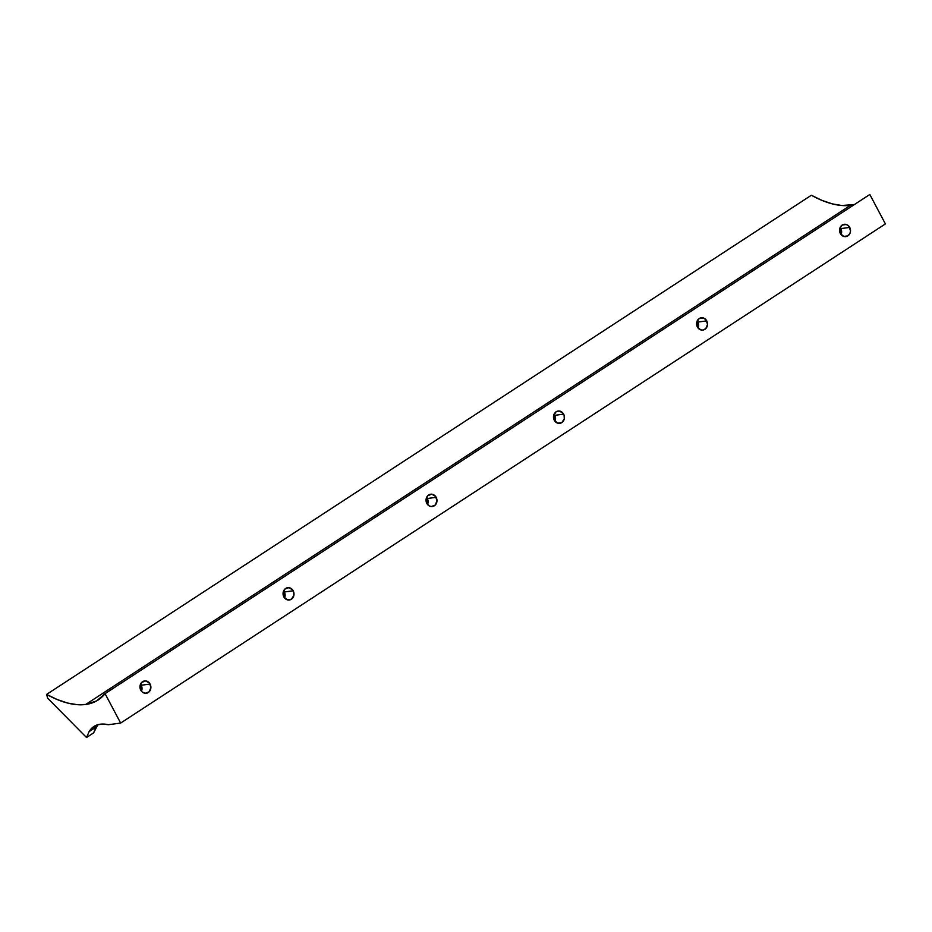 <?xml version="1.0" encoding="UTF-8"?>
<svg xmlns="http://www.w3.org/2000/svg" width="932" height="932" viewBox="0 0 932 932"><rect width="100%" height="100%" fill="white"/><g stroke="black" fill="none" stroke-linecap="round" stroke-linejoin="round"><path stroke-width="1.4" d="M554.994 421.299A6.209 5.464 82.3 0 0 554.761 415.322L563.639 414.134A6.209 5.464 -97.7 0 1 559.794 423.338A6.209 5.464 -97.7 0 1 554.284 420.239L557.674 423.151L561.821 422.58L564.291 418.841L564.105 415.241L562.986 413.144L559.188 411L556.101 411.793L553.643 415.532L554.284 420.239A6.209 5.464 -97.7 0 1 558.14 411.035A6.209 5.464 -97.7 0 1 563.639 414.134L554.761 415.322L554.994 421.299M553.561 415.94L554.761 415.322L553.561 415.94M698.091 328.052A6.209 5.464 82.3 0 0 697.847 322.076L706.724 320.876A6.209 5.464 -97.7 0 1 702.879 330.079A6.209 5.464 -97.7 0 1 697.381 326.981L700.771 329.905L702.903 330.079L705.769 328.623L707.528 324.394L706.083 319.886L703.345 317.952L699.198 318.534L696.728 322.274L697.381 326.981A6.209 5.464 -97.7 0 1 701.225 317.777A6.209 5.464 -97.7 0 1 706.724 320.876L697.847 322.076L698.091 328.052M696.658 322.682L697.847 322.076L696.658 322.682M841.072 234.584A6.209 5.464 82.3 0 0 840.827 228.608L849.716 227.408A6.209 5.464 -97.7 0 1 845.86 236.612A6.209 5.464 -97.7 0 1 840.361 233.513L843.751 236.437L847.899 235.854L850.007 233.256L850.508 230.926L849.064 226.418L846.326 224.495L842.178 225.066L839.709 228.806L840.361 233.513A6.209 5.464 -97.7 0 1 844.206 224.309A6.209 5.464 -97.7 0 1 849.716 227.408L840.827 228.608L841.072 234.584M839.639 229.214L840.827 228.608L839.639 229.214M427.532 504.492A6.209 5.464 82.3 0 0 427.299 498.515L436.176 497.327A6.209 5.464 -97.7 0 1 432.332 506.53A6.209 5.464 -97.7 0 1 426.833 503.431L429.198 505.913L431.283 506.554L435.221 505.074L436.98 500.834L435.524 496.337L431.726 494.193L427.788 495.684L426.029 499.913L426.833 503.431A6.209 5.464 -97.7 0 1 430.677 494.228A6.209 5.464 -97.7 0 1 436.176 497.327L427.299 498.515L427.532 504.492M426.099 499.133L427.299 498.515L426.099 499.133M284.551 597.96A6.209 5.464 82.3 0 0 284.318 591.983L293.196 590.795A6.209 5.464 -97.7 0 1 289.351 599.998A6.209 5.464 -97.7 0 1 283.852 596.899L287.231 599.812L291.378 599.241L293.848 595.501L293.662 591.902L292.543 589.805L288.745 587.661L284.808 589.152L283.048 593.381L283.852 596.899A6.209 5.464 -97.7 0 1 287.697 587.696A6.209 5.464 -97.7 0 1 293.196 590.795L284.318 591.983L284.551 597.96M283.118 592.601L284.318 591.983L283.118 592.601M141.454 691.218A6.209 5.464 82.3 0 0 141.221 685.241L150.099 684.053A6.209 5.464 -97.7 0 1 146.254 693.257A6.209 5.464 -97.7 0 1 140.755 690.146L142.2 691.987L145.206 693.28L149.143 691.8L150.902 687.56L149.458 683.051L145.648 680.919L141.711 682.399L139.951 686.639L140.755 690.146A6.209 5.464 -97.7 0 1 144.6 680.942A6.209 5.464 -97.7 0 1 150.099 684.053L141.221 685.241L141.454 691.218M140.033 685.847L141.221 685.241L140.033 685.847M85.697 704.476A144.32 63.259 56.9 0 1 46.6 694.41L811.353 195.254A144.32 63.259 -123.1 0 0 850.462 205.32L85.697 704.476L850.462 205.32A144.32 63.259 -123.1 0 0 854.423 204.539L841.794 205.506L832.299 203.875L822.106 200.438L811.353 195.254L46.6 694.41L47.66 698.208L86.525 737.515L93.596 732.89L86.525 737.515L89.099 731.643A72.929 31.968 56.9 0 1 93.911 726.494A72.929 31.968 56.9 0 1 108.438 724.712L120.647 723.069L885.4 223.913L120.647 723.069L105.06 693.653L869.824 194.485L885.4 223.913L869.824 194.485L105.06 693.653A144.32 63.259 56.9 0 1 98.198 699.955A144.32 63.259 56.9 0 1 85.697 704.476L96.579 700.946L105.06 693.653L120.647 723.069L108.438 724.712L102.275 724.048L96.905 725.014L90.649 729.418L89.099 731.643L96.182 727.03L89.099 731.643L86.525 737.515L47.66 698.208L46.6 694.41L57.353 699.594L67.547 703.031L77.041 704.662L85.697 704.476M97.802 724.723A72.929 31.968 -123.1 0 0 96.182 727.03L93.596 732.89L97.802 724.723M140.511 684.17L141.221 685.241A6.209 5.464 82.3 0 0 140.511 684.17M283.608 590.923L284.318 591.983A6.209 5.464 82.3 0 0 283.608 590.923M426.588 497.455L427.299 498.515A6.209 5.464 82.3 0 0 426.588 497.455M840.128 227.536L840.827 228.608A6.209 5.464 82.3 0 0 840.128 227.536M697.148 321.004L697.847 322.076A6.209 5.464 82.3 0 0 697.148 321.004M554.051 414.262L554.761 415.322A6.209 5.464 82.3 0 0 554.051 414.262"/></g></svg>
